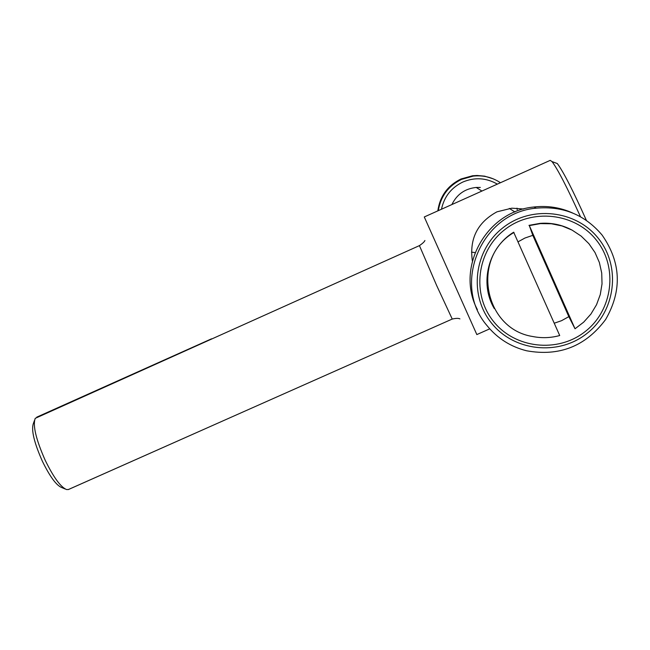 <?xml version="1.0" encoding="UTF-8"?>
<svg xmlns="http://www.w3.org/2000/svg" width="650" height="650" viewBox="0 0 650 650"><rect width="100%" height="100%" fill="white"/><g stroke="black" fill="none" stroke-linecap="round" stroke-linejoin="round"><path stroke-width="0.97" d="M493.309 178.864L484.64 176.158L477.084 175.476L472.534 175.768L461.021 178.977C447.663 185.567 439.928 196.202 437.824 210.876M497.356 184.121C486.233 177.775 474.736 177.076 462.857 182.024C451.287 187.639 444.153 196.706 441.48 209.235M471.518 252.151L475.044 252.566M438.295 210.665C440.659 196.251 448.427 185.819 461.606 179.359L473.216 176.118C483.113 175.037 492.188 177.247 500.443 182.731M516.961 208.146L517.205 209.649M596.472 240.264C618.296 267.459 612.812 310.334 585.049 331.654C557.602 353.381 514.759 348.498 493.399 321.287C471.624 294.401 476.629 251.615 504.335 229.986C531.724 207.959 575.063 212.753 596.472 240.264M598.553 238.639C576.274 210.015 531.204 205.034 502.718 227.947C473.899 250.445 468.707 294.938 491.351 322.896C513.565 351.187 558.114 356.273 586.658 333.678C615.534 311.512 621.246 266.923 598.553 238.639M487.004 325.593C451.401 284.554 481.13 212.696 536.274 208.162C563.006 205.814 584.959 214.793 602.128 235.097C621.108 262.429 622.269 290.574 605.613 319.524C585.65 346.271 559.317 356.688 526.614 350.781C510.583 346.734 497.38 338.341 487.004 325.593M572.544 212.964C560.267 207.447 547.414 205.465 533.983 207.001C486.2 211.234 455.179 268.019 477.368 309.595M529.327 225.607L540.418 223.608L551.338 223.754L562.023 225.94L572.073 230.1L581.133 236.08L588.884 243.661L595.026 252.566L599.365 262.478L601.721 273.041L602.03 283.855L600.275 294.556L596.529 304.736L590.923 314.056L583.668 322.164L575.023 328.778L529.327 225.607L532.813 235.341L524.908 238.046L518.123 241.784M528.962 225.363L540.02 223.373C551.273 222.528 561.868 224.729 571.805 229.962M554.247 323.213L561.543 320.694L568.831 316.648L575.023 328.778M494.276 308.571C479.229 283.408 488.191 247.682 513.663 232.204L559.715 335.53C550.778 337.976 541.783 338.309 532.732 336.521C483.876 329.03 470.681 257.327 513.988 232.464M532.813 235.341L568.831 316.648M480.317 187.452L476.206 187.444C464.953 188.671 456.844 194.374 451.896 204.555M65.228 489.011L61.587 487.5C56.209 485.233 49.782 476.418 42.291 461.053C34.101 442.536 31.127 430.032 33.361 423.54L34.466 420.469M452.238 319.053L436.67 285.529L419.429 245.619L35.23 418.34C32.646 425.384 35.953 439.319 45.142 460.143C53.487 477.246 60.621 487.053 66.552 489.556L68.51 489.491L244.327 411.385M472.363 260.918C469.267 238.818 477.474 222.454 496.966 211.827L511.802 208.179L523.705 208.999M555.36 162.825L557.318 163.548C563.347 171.616 573.048 190.572 586.406 220.407M580.491 216.751C567.206 187.533 557.716 169.146 552.012 161.582L550.217 160.363L424.279 216.962L476.84 334.571M36.554 417.747L36.774 417.146L211.551 338.812M472.534 175.768L473.216 176.118M536.274 208.162L533.983 207.001M476.206 187.444L481.918 191.059M509.324 208.414L514.954 211.973M419.429 245.619C422.646 243.425 424.474 241.711 424.913 240.492M68.226 489.596L452.213 319.061C456.032 318.199 458.599 318.142 459.924 318.89M476.824 334.579L489.759 328.843M557.318 163.548L552.012 161.582"/></g></svg>

